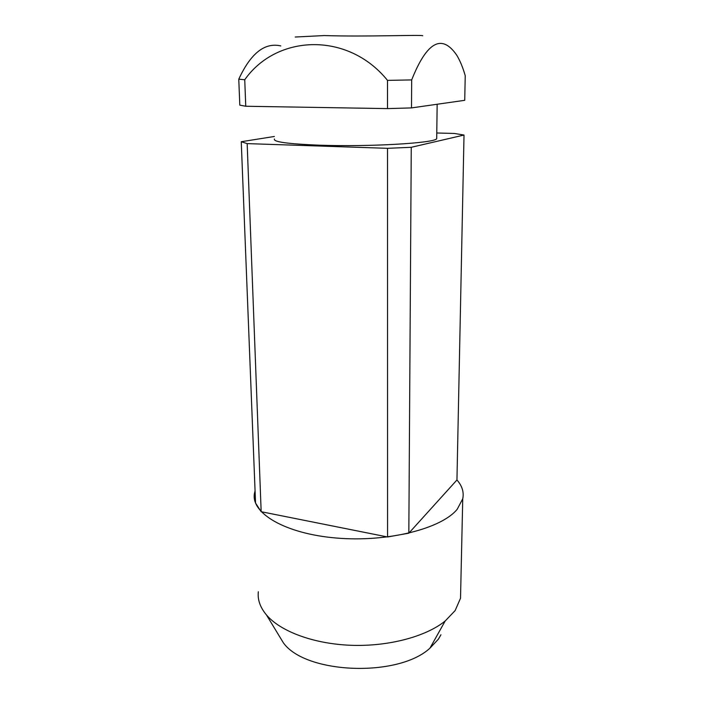 <?xml version="1.0" encoding="UTF-8"?>
<svg xmlns="http://www.w3.org/2000/svg" width="704" height="704" viewBox="0 0 704 704"><rect width="100%" height="100%" fill="white"/><g stroke="black" fill="none" stroke-linecap="round" stroke-linejoin="round"><path stroke-width="1.06" d="M440.95 634.77L438.354 639.206L429.95 648.164C398.174 677.723 305.598 674.01 283.413 642.875L277.79 633.626M460.715 589.547L460.513 598.259L455.118 610.606L445.157 621.016C425.964 636.583 388.59 646.65 351.111 645.295C313.614 643.922 280.386 631.4 266.464 614.944C260.154 607.385 257.444 599.65 258.333 591.738M274.454 139.005C272.941 141.865 287.795 143.915 319.009 145.174C368.984 147.022 435.186 143.079 436.7 138.679L436.718 137.553M295.222 37.022L324.289 35.561C366.106 36.934 421.406 34.619 422.761 35.746M456.949 479.978L464.015 135.045L411.259 147.294L408.83 533.192L456.949 479.978C462.176 485.918 464.112 492.193 462.739 498.802L457.222 509.238C441.593 528.669 387.482 542.485 336.257 538.023C284.953 533.72 250.906 513.084 254.426 493.627L255.068 490.767M261.166 511.711L247.166 143.607L387.526 148.324L387.57 536.976L261.166 511.711L255.552 503.078L241.252 141.724L274.375 136.479M464.015 135.045L454.3 133.452L436.779 132.994M247.166 143.607L241.252 141.724M411.259 147.294L387.526 148.324M408.83 533.192L387.57 536.976M387.517 108.61L387.517 80.388L411.682 79.913C426.826 41.818 441.813 33.528 456.65 55.053C460.002 60.518 462.862 67.399 465.23 75.698L464.728 100.32L411.506 107.906L387.517 108.61L245.749 106.251L239.8 105.134L238.77 79.174L244.746 79.737C276.725 34.241 347.926 31.416 387.508 80.388M244.746 79.737L245.749 106.251M411.682 79.913L411.506 107.906M280.79 45.918C264.757 42.205 250.747 53.284 238.779 79.165M429.95 648.164L445.166 621.016M283.413 642.875L266.455 614.944M436.7 138.679L437.158 104.245M460.522 598.259L462.739 498.802"/></g></svg>

